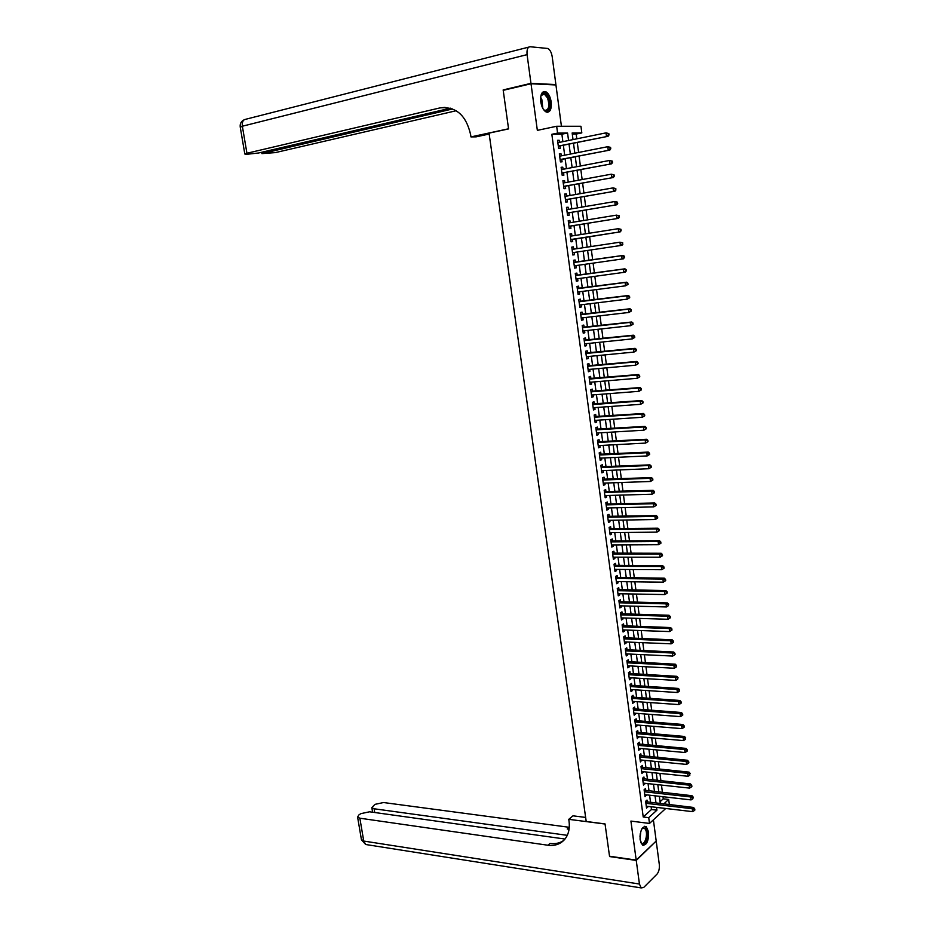 <?xml version="1.0" encoding="UTF-8"?>
<svg xmlns="http://www.w3.org/2000/svg" width="935" height="935" viewBox="0 0 935 935"><rect width="100%" height="100%" fill="white"/><g stroke="black" fill="none" stroke-linecap="round" stroke-linejoin="round"><path stroke-width="1.4" d="M648.586 831.916L646.26 826.657C642.064 826.154 640.008 830.537 640.124 839.805L642.427 845.041C646.658 845.532 648.703 841.161 648.586 831.916M551.206 102.02C550.318 96.679 548.483 93.219 545.713 91.642C541.914 90.952 540.266 94.306 540.746 101.716C541.645 107.046 543.469 110.482 546.215 112.048C550.025 112.749 551.697 109.407 551.206 102.02M660.063 801.727L663.277 798.817L668.677 799.437L669.355 804.638M561.421 126.26L555.939 84.968L531.022 83.753L503.205 90.321L508.57 128.913L489.052 133.132L586.21 821.479L605.038 823.91L609.526 856.226L636.197 860.083L656.195 841.009L653.39 819.843M562.882 141.664L561.888 134.196L551.849 134.289L557.576 133.097L556.664 126.26L580.951 126.272L581.815 132.91L572.15 132.98L573.026 139.595M576.813 138.824L576.194 134.067L581.815 132.91M663.277 798.817L662.997 796.725M662.436 792.424L661.477 785.084M660.916 780.795L659.946 773.409M659.385 769.143L658.415 761.698M657.854 757.455L656.873 749.952M656.323 745.733L655.33 738.171M654.78 733.963L653.775 726.355M653.238 722.171L652.233 714.515M651.683 710.343L650.667 702.629M650.129 698.48L649.112 690.708M648.574 686.582L647.546 678.752M647.008 674.649L645.968 666.76M645.442 662.67L644.402 654.734M643.864 650.667L642.812 642.672M642.287 638.628L641.235 630.564M640.709 626.543L639.645 618.432M639.119 614.435L638.044 606.254M637.53 602.28L636.443 594.052M635.929 590.09L634.842 581.804M634.327 577.865L633.229 569.52M632.726 565.605L631.616 557.202M631.113 553.31L630.003 544.848M629.489 540.968L628.378 532.447M627.876 528.602L626.754 520.012M626.251 516.19L625.118 507.541M624.615 503.743L623.481 495.036M622.979 491.249L621.833 482.483M621.343 478.732L620.185 469.896M619.695 466.168L618.526 457.273M618.047 453.568L616.866 444.616M616.387 440.923L615.207 431.912M614.727 428.253L613.535 419.172M613.056 415.526L611.864 406.386M611.385 402.775L610.181 393.565M609.713 389.977L608.498 380.709M608.03 377.144L606.815 367.806M606.347 364.264L605.12 354.868M604.653 351.35L603.414 341.894M602.958 338.4L601.708 328.875M601.252 325.403L600.001 315.808M599.545 312.36L598.283 302.706M597.839 299.293L596.565 289.57M596.121 286.168L594.835 276.386M594.391 273.008L593.106 263.156M592.661 259.813L591.364 249.89M590.932 246.571L589.623 236.613M589.179 233.247L587.881 223.301M587.437 219.889L586.128 209.943M585.672 206.483L584.375 196.549M583.919 193.042L582.61 183.108M582.143 179.543L580.845 169.621M580.378 166.021L579.081 156.098M578.601 152.44L577.292 142.529M647.277 802.066L647.008 800.056L645.629 801.283L646.553 808.179L647.85 806.356M645.746 790.566L645.477 788.556L644.098 789.759L645.021 796.678L646.319 794.832M644.215 779.03L643.946 777.008L642.555 778.201L643.479 785.131L644.776 783.285M642.672 767.471L642.403 765.438L641.013 766.606L641.936 773.561L643.233 771.702M641.129 755.866L640.861 753.832L639.458 754.977L640.393 761.955L641.69 760.073M639.587 744.237L639.306 742.191L637.904 743.313L638.839 750.314L640.136 748.421M638.032 732.561L637.752 730.515L636.349 731.626L637.284 738.65L638.582 736.733M636.466 720.862L636.197 718.805L634.783 719.892L635.718 726.939L637.027 725.011M634.912 709.116L634.631 707.059L633.217 708.134L634.164 715.193L635.461 713.253M633.346 697.346L633.065 695.289L631.639 696.33L632.586 703.412L634.012 702.36L633.895 701.46M631.768 685.542L631.499 683.473L630.073 684.502L631.02 691.608L632.434 690.568L632.317 689.633M630.19 673.703L629.921 671.622L628.484 672.627L629.43 679.757L630.868 678.74L630.739 677.77M628.612 661.828L628.332 659.736L626.894 660.729L627.853 667.87L629.29 666.877L629.15 665.872M627.034 649.907L626.754 647.826L625.305 648.785L626.263 655.961L627.701 654.979L627.56 653.939M625.445 637.962L625.164 635.87L623.715 636.817L624.673 644.005L626.111 643.046L625.971 641.971M623.844 625.982L623.563 623.879L622.114 624.802L623.072 632.013L624.522 631.078L624.37 629.968M622.242 613.968L621.962 611.852L620.501 612.764L621.471 619.987L622.92 619.075L622.768 617.93M620.641 601.906L620.361 599.791L618.9 600.679L619.858 607.925L621.319 607.037L621.167 605.857M619.028 589.821L618.748 587.694L617.275 588.559L618.245 595.829L619.718 594.964L619.554 593.748M617.416 577.69L617.135 575.563L615.662 576.404L616.633 583.697L618.105 582.844L617.942 581.593M615.803 565.523L615.51 563.396L614.038 564.214L615.008 571.53L616.492 570.701L616.317 569.415M614.178 553.333L613.886 551.194L612.402 551.989L613.383 559.329L614.868 558.522L614.692 557.19M612.554 541.096L612.261 538.946L610.777 539.717L611.759 547.08L613.243 546.297L613.056 544.93M610.917 528.824L610.625 526.674L609.129 527.422L610.123 534.808L611.607 534.037L611.42 532.634M609.281 516.506L608.989 514.355L607.493 515.08L608.475 522.49L609.971 521.742L609.784 520.304M607.633 504.164L607.341 502.001L605.845 502.703L606.827 510.136L608.334 509.411L608.136 507.939M605.985 491.775L605.693 489.613L604.185 490.291L605.179 497.747L606.686 497.046L606.488 495.527M604.337 479.363L604.045 477.177L602.526 477.843L603.519 485.323L605.038 484.646L604.828 483.079M602.678 466.904L602.385 464.718L600.866 465.361L601.86 472.853L603.379 472.198L603.168 470.597M601.006 454.398L600.714 452.213L599.195 452.832L600.188 460.347L601.719 459.716L601.497 458.08M599.347 441.869L599.054 439.672L597.512 440.268L598.517 447.807L600.048 447.199L599.826 445.527M597.675 429.294L597.371 427.085L595.84 427.657L596.846 435.231L598.377 434.646L598.155 432.928M595.992 416.683L595.7 414.474L594.157 415.023L595.163 422.608L596.705 422.047L596.472 420.294M594.309 404.037L594.017 401.816L592.463 402.342L593.48 409.951L595.022 409.413L594.789 407.613M592.615 391.344L592.322 389.124L590.768 389.626L591.785 397.258L593.339 396.744L593.094 394.909M590.92 378.617L590.628 376.384L589.062 376.863L590.09 384.519L591.645 384.028L591.399 382.158M589.225 365.854L588.933 363.61L587.367 364.066L588.384 371.744L589.95 371.277L589.693 369.36M587.519 353.044L587.227 350.8L585.649 351.233L586.677 358.935L588.244 358.491L587.986 356.527M585.813 340.2L585.509 337.944L583.931 338.353L584.959 346.079L586.537 345.658L586.268 343.659M584.094 327.308L583.802 325.053L582.213 325.438L583.241 333.187L584.831 332.79L584.55 330.756M582.376 314.382L582.073 312.126L580.483 312.477L581.523 320.261L583.113 319.887L582.832 317.807M580.658 301.421L580.355 299.153L578.753 299.481L579.793 307.288L581.383 306.937L581.102 304.81M578.917 288.412L578.613 286.133L577.012 286.449L578.064 294.28L579.653 293.952L579.373 291.79M577.187 275.369L576.883 273.09L575.27 273.371L576.322 281.225L577.923 280.921L577.631 278.712M575.446 262.291L575.142 259.988L573.529 260.257L574.581 268.123L576.182 267.854L575.89 265.598M573.693 249.154L573.389 246.863L571.776 247.097L572.828 254.998L574.441 254.741L574.137 252.45M571.939 235.947L571.636 233.68L570.011 233.89L571.075 241.814L572.688 241.592L572.384 239.29M570.175 222.705L569.883 220.473L568.246 220.648L569.31 228.607L570.934 228.409L570.63 226.095M568.41 209.417L568.118 207.208L566.481 207.371L567.545 215.342L569.17 215.167L568.866 212.853M566.633 196.093L566.341 193.919L564.705 194.048L565.768 202.042L567.405 201.902L567.101 199.576M564.857 182.722L564.565 180.572L562.917 180.677L563.992 188.706L565.64 188.578L565.324 186.252M563.069 169.317L562.788 167.19L561.129 167.272L562.204 175.324L563.863 175.231L563.548 172.881M561.28 155.853L561 153.772L559.34 153.819L560.416 161.895L562.075 161.825L561.76 159.476M576.194 134.067L572.302 134.102M551.849 134.289L643.222 816.98L651.485 809.5L651.111 806.741M650.55 802.452L649.591 795.206M649.019 790.928L648.048 783.635M647.487 779.381L646.506 772.029M645.945 767.799L644.963 760.389M644.402 756.181L643.42 748.725M642.859 744.529L641.866 737.014M641.317 732.841L640.311 725.279M639.762 721.119L638.745 713.499M638.196 709.361L637.179 701.694M636.63 697.568L635.613 689.843M635.064 685.741L634.035 677.969M633.486 673.89L632.446 666.047M631.908 661.992L630.868 654.091M630.33 650.059L629.278 642.111M628.741 638.091L627.677 630.085M627.151 626.088L626.076 618.023M625.55 614.05L624.475 605.938M623.949 601.976L622.862 593.807M622.348 589.868L621.249 581.64M620.735 577.725L619.636 569.427M619.122 565.546L618.012 557.19M617.497 553.321L616.375 544.918M615.873 541.073L614.751 532.599M614.237 528.778L613.103 520.246M612.6 516.447L611.467 507.857M610.964 504.082L609.819 495.433M609.316 491.681L608.159 482.963M607.668 479.234L606.499 470.469M606.009 466.752L604.84 457.928M604.349 454.235L603.168 445.341M602.678 441.682L601.497 432.73M601.018 429.083L599.814 420.072M599.335 416.461L598.131 407.38M597.652 403.78L596.448 394.64M595.969 391.075L594.753 381.866M594.274 378.324L593.047 369.056M592.58 365.538L591.341 356.212M590.885 352.705L589.634 343.32M589.167 339.849L587.916 330.382M587.46 326.934L586.198 317.409M585.742 313.996L584.468 304.401M584.024 301L582.739 291.346M582.295 287.98L580.997 278.256M580.553 274.913L579.256 265.119M578.823 261.8L577.514 251.947M577.07 248.652L575.761 238.764M575.317 235.421L574.008 225.545M573.564 222.156L572.243 212.28M571.788 208.844L570.479 198.98M570.023 195.497L568.714 185.633M568.246 182.103L566.937 172.25M566.458 168.662L565.149 158.821M564.67 155.187L563.373 145.346M559.481 142.365L559.212 140.297L557.54 140.332L558.627 148.431L560.287 148.384L559.971 146.035M665.732 808.471L649.498 823.443L630.915 821.082L636.197 860.083M649.498 823.443L648.726 817.658L656.943 810.154L656.58 807.384M643.222 816.98L648.726 817.658M531.022 83.753L537.344 130.362L556.664 126.26M663.71 803.983L668.677 799.437M573.506 143.289L574.815 153.188M575.294 156.835L576.591 166.734M577.07 170.334L578.368 180.245M578.835 183.798L580.132 193.709M580.6 197.203L581.897 207.126M582.353 210.574L583.662 220.508M584.106 223.909L585.415 233.844M585.859 237.198L587.157 247.132M587.601 250.451L588.898 260.351M589.342 263.693L590.628 273.523M591.072 276.889L592.358 286.659M592.802 290.049L594.076 299.749M594.531 303.174L595.794 312.804M596.25 316.24L597.5 325.824M597.956 329.284L599.206 338.786M599.662 342.28L600.913 351.724M601.369 355.23L602.607 364.615M603.063 368.145L604.29 377.459M604.758 381.024L605.973 390.281M606.453 393.857L607.656 403.043M608.136 406.655L609.328 415.783M609.807 419.418L610.999 428.475M611.478 432.134L612.659 441.133M613.15 444.815L614.318 453.744M614.809 457.449L615.978 466.331M616.469 470.06L617.626 478.872M618.117 482.612L619.262 491.366M619.765 495.141L620.91 503.836M621.401 507.623L622.535 516.26M623.037 520.082L624.171 528.649M624.673 532.494L625.796 541.003M626.298 544.86L627.408 553.31M627.923 557.202L629.021 565.593M629.535 569.497L630.634 577.83M631.148 581.757L632.235 590.032M632.75 593.982L633.837 602.198M634.362 606.172L635.426 614.33M635.952 618.327L637.015 626.427M637.541 630.435L638.605 638.476M639.131 642.52L640.183 650.503M640.72 654.558L641.761 662.494M642.298 666.562L643.327 674.439M643.864 678.541L644.893 686.348M645.442 690.474L646.459 698.235M647.008 702.372L648.013 710.074M648.563 714.235L649.568 721.89M650.117 726.063L651.122 733.659M651.672 737.855L652.665 745.405M653.214 749.613L654.196 757.105M654.757 761.347L655.727 768.78M656.288 773.035L657.258 780.409M657.819 784.687L658.789 792.015M659.35 796.316L660.309 803.586M568.562 140.507L567.568 133.015L557.576 133.097M656.008 803.083L655.049 795.825M654.488 791.536L653.518 784.231M652.957 779.954L651.987 772.59M651.426 768.348L650.444 760.926M649.883 756.696L648.902 749.227M648.352 745.02L647.359 737.493M646.798 733.297L645.804 725.712M645.255 721.551L644.238 713.908M643.689 709.758L642.684 702.068M642.135 697.942L641.106 690.194M640.568 686.091L639.54 678.284M639.002 674.193L637.962 666.339M637.425 662.272L636.384 654.36M635.847 650.304L634.795 642.333M634.257 638.313L633.205 630.283M632.679 626.275L631.604 618.187M631.078 614.213L630.003 606.067M629.489 602.105L628.402 593.9M627.876 589.962L626.789 581.699M626.275 577.783L625.176 569.473M624.662 565.57L623.551 557.19M623.049 553.321L621.927 544.883M621.424 541.026L620.302 532.541M619.8 528.707L618.666 520.152M618.164 516.342L617.03 507.728M616.527 503.942L615.382 495.269M614.891 491.506L613.734 482.776M613.243 479.024L612.074 470.235M611.583 466.518L610.415 457.659M609.936 453.966L608.755 445.048M608.264 441.378L607.084 432.391M606.605 428.744L605.413 419.71M604.933 416.075L603.729 406.97M603.25 403.371L602.047 394.208M601.567 390.631L600.352 381.398M599.884 377.845L598.657 368.554M598.19 365.024L596.951 355.662M596.495 352.156L595.244 342.736M594.789 339.253L593.538 329.763M593.082 326.315L591.82 316.755M591.364 313.33L590.102 303.711M589.646 300.31L588.372 290.621M587.928 287.244L586.642 277.496M586.198 274.142L584.901 264.325M584.457 260.994L583.159 251.106M582.715 247.798L581.406 237.887M580.974 234.533L579.665 224.634M579.209 221.233L577.9 211.333M577.456 207.886L576.147 197.986M575.679 194.492L574.382 184.604M573.915 181.063L572.606 171.175M572.126 167.587L570.829 157.711M570.35 154.065L569.041 144.2M561.888 134.196L567.568 133.015M651.485 809.5L656.943 810.154M557.587 140.636L559.212 140.297M559.375 154.088L561 153.772M561.164 167.505L562.788 167.19M562.952 180.876L564.565 180.572M564.728 194.2L566.341 193.919M566.493 207.488L568.118 207.208M568.258 220.742L569.883 220.473M570.023 233.937L571.636 233.68M571.776 247.109L573.389 246.863M572.828 254.986L574.441 254.741M574.569 268.076L576.182 267.854M576.311 281.143L577.923 280.921M578.04 294.151L579.653 293.952M579.77 307.136L581.383 306.937M581.5 320.074L583.113 319.887M583.218 332.965L584.831 332.79M584.936 345.821L586.537 345.658M586.642 358.643L588.244 358.491M588.337 371.429L589.95 371.277M590.043 384.168L591.645 384.028M591.738 396.861L593.339 396.744M593.421 409.53L595.022 409.413M595.104 422.152L596.705 422.047M596.775 434.74L598.377 434.646M598.447 447.281L600.048 447.199M600.118 459.786L601.719 459.716M601.778 472.268L603.379 472.198M603.437 484.692L605.038 484.646M605.085 497.093L606.686 497.046M606.733 509.446L608.334 509.411M608.381 521.777L609.971 521.742M610.017 534.06L611.607 534.037M611.654 546.309L613.243 546.297M613.278 558.511L614.868 558.522M614.903 570.689L616.492 570.701M616.516 582.832L618.105 582.844M618.128 594.929L619.718 594.964M619.741 607.002L621.319 607.037M621.343 619.028L622.92 619.075M622.944 631.02L624.522 631.078M624.533 642.976L626.111 643.046M626.123 654.909L627.701 654.979M627.712 666.795L629.29 666.877M629.29 678.646L630.868 678.74M630.868 690.462L632.434 690.568M632.434 702.243L634.012 702.36M634 713.989L635.578 714.118M635.555 725.712L637.132 725.84M637.121 737.388L638.687 737.528M638.663 749.04L640.241 749.18M640.218 760.646L641.784 760.798M641.761 772.228L643.327 772.392M643.303 783.775L644.87 783.939M644.834 795.276L646.401 795.463M646.365 806.753L647.932 806.94M558.335 146.234L608.077 136.3L558.312 146.07M608.369 134.967L606.464 136.323L606.02 132.864L608.837 133.576L608.194 133.576L608.369 134.967L609.012 134.956L608.837 133.576M557.856 142.693L606.02 132.864L608.194 133.576M559.072 146.211L558.382 146.596M608.077 136.3L609.012 134.956M540.746 96.492L541.505 94.552C543.738 91.817 546.04 92.857 548.413 97.661C552.082 105.83 547.7 115.543 543.2 109.044M543.773 109.722L544.731 110.353C548.833 110.201 549.803 106.122 547.618 98.117L544.322 94.014L541.003 95.627M547.349 112.329C550.832 109.757 551.346 104.65 548.903 97.018L544.813 91.91L543.317 91.665M641.842 828.901L642.941 827.791L646.178 829.006C649.755 834.885 644.227 849.015 640.837 842.505L640.568 841.967M640.72 842.271L641.433 843.019C644.823 845.859 648.294 834.008 645.442 829.438L644.495 828.305L642.041 828.632M642.859 845.287C646.856 845.626 649.58 832.851 646.564 828.013L644.694 826.271M504.666 89.982L503.159 89.924L508.546 128.785L470.948 136.907L470.632 134.687C466.109 115.134 455.859 106.204 439.882 107.922L246.933 153.246L244.818 154.006L246.688 154.31L258.598 152.989L450.46 108.18M489.18 134.032L476.09 136.849L470.948 136.907M439.882 107.922L445.072 107.361M530.963 83.344L555.893 84.571L552.199 56.696C551.475 52.442 550.025 49.707 547.84 48.48L530.145 46.75C527.679 47.019 526.662 49.648 527.083 54.639L530.963 83.344L503.159 89.924M555.893 84.571L554.49 84.898M452.669 108.939L261.905 153.62L275.357 152.604L456.21 110.727M636.244 860.422L609.573 856.553L605.05 824.027L568.76 819.329L569.029 821.21C569.964 828.422 568.609 834.382 564.95 839.081C560.708 844.083 555.016 846.128 547.875 845.228L359.858 818.207L363.738 841.056L639.447 884.031L636.244 860.422L655.903 841.301M568.76 819.329L573.003 815.823L585.637 817.424M567.276 835.329L374.105 808.775L371.826 807.641L374.947 804.369L383.56 802.534L569.275 827.3M569.076 829.17L567.229 829.006L569.064 829.251M639.447 884.031L641.153 887.911L643.642 887.502L657.024 874.12C658.883 871.817 659.642 868.58 659.292 864.396L656.241 841.348M564.985 839.034L369.559 811.79L360.817 813.66L358.9 814.923L357.591 817.061L359.858 818.207M563.735 840.436C559.843 843.148 555.261 844.153 550.002 843.44L547.875 845.228M560.123 159.686L609.83 150.091L560.1 159.546M610.123 148.782L608.229 150.138L607.785 146.69L610.59 147.391L609.947 147.403L610.123 148.782L610.765 148.758L610.59 147.391M559.656 156.18L607.785 146.69L609.947 147.403M560.86 159.651L560.17 160.037M609.83 150.091L610.765 148.758M561.912 173.092L611.583 163.824L561.9 172.975M611.876 162.55L609.982 163.894L609.55 160.458L612.343 161.147L611.7 161.182L611.876 162.55L612.519 162.526L612.343 161.147M561.444 169.609L609.55 160.458L611.7 161.182M562.636 173.057L561.958 173.431M611.583 163.824L612.519 162.526M563.688 186.462L613.325 177.521L563.676 186.369M613.629 176.283L611.735 177.627L611.291 174.19L614.085 174.868L613.453 174.915L613.629 176.283L614.26 176.236L614.085 174.868M563.232 183.026L611.291 174.19L613.453 174.915M564.424 186.416L563.735 186.778M613.325 177.521L614.26 176.236M565.465 199.798L615.055 191.172L565.453 199.716M615.37 189.969L613.477 191.301L613.044 187.888L615.826 188.554L615.195 188.601L615.37 189.969L615.826 188.554M565.009 196.385L613.044 187.888L615.195 188.601M566.189 199.728L565.511 200.09M615.055 191.172L616.001 189.91M567.241 213.075L616.796 204.777L567.229 213.016M617.1 203.608L615.218 204.929L614.786 201.528L617.556 202.182L617.1 203.608L617.556 202.182M566.832 209.685L614.786 201.528L616.925 202.24M567.966 213.005L567.276 213.355M616.796 204.777L617.731 203.538M569.006 226.328L618.514 218.334L568.994 226.282M618.83 217.201L616.948 218.521L616.516 215.132L619.286 215.775L618.83 217.201L619.286 215.775M568.562 222.974L616.516 215.132L618.654 215.845M569.719 226.235L569.041 226.586M618.514 218.334L619.461 217.13M571.484 239.43L620.244 231.857L570.794 239.769M620.56 230.758L618.678 232.067L618.245 228.689L621.004 229.32L620.56 230.758L621.004 229.32M570.327 236.204L618.245 228.689L620.384 229.402M620.244 231.857L621.179 230.665M622.897 244.164L622.102 242.913L622.897 244.164L621.95 245.332L572.524 252.695M622.278 244.257L620.396 245.578L619.963 242.2L622.722 242.819M572.08 249.4L619.963 242.2L622.102 242.913M573.143 252.602L572.547 252.917M572.045 249.166L572.699 249.306M624.615 257.628L624.44 256.284L623.668 258.773L574.265 265.832M623.984 257.733L622.114 259.03L621.681 255.676L623.236 255.419L573.798 262.291M574.546 262.419L621.681 255.676L623.82 256.389M624.44 256.284L623.236 255.419M626.31 271.033L626.146 269.701L625.375 272.167L576.018 278.934M625.702 271.15L623.82 272.447L623.4 269.105L624.942 268.824L575.539 275.369M576.287 275.498L623.4 269.105L625.527 269.806M626.146 269.701L624.942 268.824M628.016 284.404L627.841 283.071L627.397 284.532L628.016 284.404L625.527 285.829L577.807 291.989M627.397 284.532L625.527 285.829L625.106 282.487L626.649 282.183L577.281 288.401M577.327 288.728L625.106 282.487L627.233 283.2M627.841 283.071L626.649 282.183M629.711 297.739L629.547 296.407L629.091 297.868L629.711 297.739L627.233 299.165L579.49 305.009M629.091 297.868L627.233 299.165L626.801 295.834L628.343 295.495L579.01 301.397M579.057 301.76L626.801 295.834L628.928 296.535M629.547 296.407L628.343 295.495M631.405 311.016L631.23 309.695L630.786 311.168L631.405 311.016L628.928 312.454L581.325 317.982M630.786 311.168L628.928 312.454L628.495 309.134L630.026 308.772L580.74 314.347M580.787 314.744L628.495 309.134L630.622 309.836M631.23 309.695L630.026 308.772M633.088 324.27L632.913 322.937L632.305 323.101L632.481 324.422L633.088 324.27L630.611 325.696L582.949 330.943M632.481 324.422L630.611 325.696L630.19 322.388L631.721 322.002L582.458 327.262M582.517 327.694L630.19 322.388L632.305 323.101M632.913 322.937L631.721 322.002M634.76 337.465L634.596 336.144L633.988 336.32L634.152 337.628L634.76 337.465L632.294 338.902L584.667 343.835M634.152 337.628L632.294 338.902L631.873 335.607L633.392 335.197L584.176 340.141M584.235 340.609L631.873 335.607L633.988 336.32M634.596 336.144L633.392 335.197M636.443 350.625L636.267 349.316L635.835 350.8L636.443 350.625L633.977 352.074L586.374 356.691M635.835 350.8L633.977 352.074L633.556 348.79L635.075 348.346L585.883 352.974M585.953 353.477L633.556 348.79L635.671 349.491M636.267 349.316L635.075 348.346M638.102 363.75L637.939 362.441L637.343 362.628L637.506 363.937L638.102 363.75L635.648 365.199L588.092 369.512M637.506 363.937L635.648 365.199L635.227 361.915L636.735 361.459L587.589 365.772M587.659 366.31L635.227 361.915L637.343 362.628M637.939 362.441L636.735 361.459M639.774 376.828L639.598 375.519L639.166 377.027L639.774 376.828L637.319 378.278L589.786 382.286M639.166 377.027L637.319 378.278L636.899 375.017L638.406 374.526L589.284 378.523M589.366 379.096L636.899 375.017L639.002 375.718M639.598 375.519L638.406 374.526M641.433 389.86L641.258 388.563L640.826 390.07L641.433 389.86L638.979 391.321L591.493 395.026M640.826 390.07L638.979 391.321L638.558 388.06L640.066 387.558L590.99 391.251M591.06 391.847L638.558 388.06L640.662 388.761M641.258 388.563L640.066 387.558M643.081 402.856L642.918 401.559L642.485 403.078L643.081 402.856L640.639 404.317L593.187 407.73M642.485 403.078L640.639 404.317L640.218 401.08L641.714 400.542L592.673 403.92M592.755 404.563L640.218 401.08L642.322 401.781M642.918 401.559L641.714 400.542M644.729 415.818L644.566 414.521L644.133 416.04L644.729 415.818L642.287 417.279L594.87 420.399M644.133 416.04L642.287 417.279L641.878 414.041L643.362 413.48L594.356 416.566M594.45 417.232L641.878 414.041L643.97 414.743M644.566 414.521L643.362 413.48M646.377 428.733L646.202 427.447L645.781 428.966L646.377 428.733L643.935 430.205L596.553 433.022M645.781 428.966L643.935 430.205L643.525 426.979L645.01 426.395L596.039 429.165M596.133 429.866L643.525 426.979L645.617 427.681M646.202 427.447L645.01 426.395M648.013 441.6L647.85 440.315L647.417 441.846L648.013 441.6L645.582 443.085L598.225 445.609M647.417 441.846L645.582 443.085L645.173 439.871L646.646 439.263L597.71 441.729M597.816 442.465L645.173 439.871L647.254 440.56M647.85 440.315L646.646 439.263M649.638 454.445L649.474 453.159L648.89 453.417L649.054 454.69L649.638 454.445L647.219 455.918L599.908 458.162M649.054 454.69L647.219 455.918L646.81 452.715L648.282 452.084L599.382 454.258M599.487 455.029L646.81 452.715L648.89 453.417M649.474 453.159L648.282 452.084M651.274 467.231L651.111 465.957L650.526 466.226L650.678 467.5L651.274 467.231L648.843 468.716L601.567 470.667M650.678 467.5L648.843 468.716L648.434 465.525L649.907 464.87L601.041 466.752M601.158 467.547L648.434 465.525L650.526 466.226M651.111 465.957L649.907 464.87M652.887 479.994L652.723 478.72L652.151 478.989L652.303 480.263L652.887 479.994L650.479 481.478L603.227 483.138M652.303 480.263L650.479 481.478L650.07 478.299L651.531 477.621L602.701 479.199M602.818 480.029L650.07 478.299L652.151 478.989M652.723 478.72L651.531 477.621M654.512 492.71L654.348 491.436L653.764 491.716L653.927 492.99L654.512 492.71L652.092 494.206L604.887 495.573M653.927 492.99L652.092 494.206L651.695 491.027L653.144 490.326L604.361 491.611M604.478 492.464L651.695 491.027L653.764 491.716M654.348 491.436L653.144 490.326M656.125 505.391L655.961 504.117L655.377 504.409L655.54 505.683L656.125 505.391L653.717 506.887L606.546 507.974M655.54 505.683L653.717 506.887L653.308 503.72L654.757 502.995L606.009 503.988M606.125 504.877L653.308 503.72L655.377 504.409M655.961 504.117L654.757 502.995M657.726 518.025L657.562 516.763L656.989 517.067L657.153 518.329L657.726 518.025L655.33 519.521L608.182 520.327M657.153 518.329L655.33 519.521L654.921 516.365L656.37 515.617L607.656 516.319M607.773 517.242L654.921 516.365L656.989 517.067M657.562 516.763L656.37 515.617M659.327 530.624L659.175 529.362L658.591 529.678L658.754 530.94L659.327 530.624L656.931 532.132L609.83 532.658M658.754 530.94L656.931 532.132L656.534 528.976L657.971 528.205L609.293 528.626M609.421 529.572L656.534 528.976L658.591 529.678M659.175 529.362L657.971 528.205M660.928 543.188L660.764 541.926L660.192 542.253L660.355 543.504L660.928 543.188L658.532 544.696L611.467 544.941M660.355 543.504L658.532 544.696L658.135 541.552L659.561 540.757L610.929 540.886M611.058 541.868L658.135 541.552L660.192 542.253M660.764 541.926L659.561 540.757M662.518 555.706L662.366 554.455L661.793 554.782L661.945 556.033L662.518 555.706L660.133 557.225L613.103 557.19M661.945 556.033L660.133 557.225L659.736 554.093L661.162 553.275L612.554 553.111M612.694 554.128L659.736 554.093L661.793 554.782M662.366 554.455L661.162 553.275M664.107 568.188L663.955 566.937L663.383 567.276L663.546 568.527L664.107 568.188L661.723 569.707L614.727 569.403M663.546 568.527L661.723 569.707L661.326 566.587L662.751 565.745L614.178 565.301M614.318 566.353L661.326 566.587L663.383 567.276M663.955 566.937L662.751 565.745M665.697 580.635L665.533 579.396L664.972 579.735L665.124 580.986L665.697 580.635L663.312 582.154L616.352 581.57M665.124 580.986L663.312 582.154L662.915 579.045L664.329 578.181L615.803 577.456M615.943 578.531L662.915 579.045L664.972 579.735M665.533 579.396L664.329 578.181M667.274 593.035L667.111 591.797L666.702 593.398L667.274 593.035L664.89 594.567L617.965 593.713M666.702 593.398L664.89 594.567L664.493 591.469L665.907 590.581L617.416 589.576M617.567 590.686L664.493 591.469L666.55 592.159M667.111 591.797L665.907 590.581M619.18 602.794L666.082 603.846L666.468 606.944L619.578 605.822M619.028 601.661L667.485 602.946L666.082 603.846L668.128 604.536L668.28 605.775L668.689 604.174L668.128 604.536M668.689 604.174L667.485 602.946M666.468 606.944L668.28 605.775M620.793 614.868L667.648 616.2L668.046 619.274L621.191 617.883M620.63 613.711L669.051 615.265L667.648 616.2L669.694 616.878L669.846 618.117L670.407 617.743L670.255 616.516L669.694 616.878M670.255 616.516L669.051 615.265M668.046 619.274L669.846 618.117M622.394 626.906L669.215 628.507L669.612 631.569L622.792 629.909M622.231 625.714L670.617 627.549L669.215 628.507L671.26 629.185L671.412 630.424L671.973 630.038L671.821 628.811L671.26 629.185M671.821 628.811L670.617 627.549M669.612 631.569L671.412 630.424M623.996 638.909L670.781 640.779L671.178 643.829L624.393 641.913M623.832 637.693L672.171 639.797L670.781 640.779L672.826 641.457L672.978 642.684L673.527 642.298L673.375 641.071L672.826 641.457M673.375 641.071L672.171 639.797M671.178 643.829L672.978 642.684M625.585 650.877L672.347 653.004L672.732 656.054L625.982 653.869M625.422 649.626L673.726 652.011L672.347 653.004L674.38 653.694L674.532 654.909L675.082 654.512L674.93 653.296L674.38 653.694M674.93 653.296L673.726 652.011M672.732 656.054L674.532 654.909M627.175 662.81L673.901 665.206L674.287 668.245L627.572 665.79M627.011 661.536L675.28 664.189L673.901 665.206L675.935 665.884L676.087 667.099L676.636 666.69L676.484 665.475L675.935 665.884M676.484 665.475L675.28 664.189M674.287 668.245L676.087 667.099M628.764 674.708L675.444 677.361L675.841 680.399L629.162 677.676M628.589 673.399L676.823 676.321L675.444 677.361L677.478 678.039L677.63 679.254L678.027 677.63L677.478 678.039M678.027 677.63L676.823 676.321M675.841 680.399L677.63 679.254M630.342 686.571L676.998 689.481L677.384 692.508L630.739 689.527M630.167 685.238L678.366 688.429L676.998 689.481L679.02 690.17L679.172 691.374L679.57 689.738L679.02 690.17M679.57 689.738L678.366 688.429M677.384 692.508L679.172 691.374M631.92 698.398L678.541 701.566L678.915 704.581L632.317 701.355M631.733 697.031L679.897 700.49L678.541 701.566L680.563 702.255L680.715 703.459L681.253 703.026L681.101 701.823L680.563 702.255M681.101 701.823L679.897 700.49M678.915 704.581L680.715 703.459M633.486 710.191L680.072 713.615L680.458 716.619L633.883 713.136M633.311 708.8L681.428 712.517L680.072 713.615L682.094 714.293L682.246 715.497L682.784 715.065L682.632 713.861L682.094 714.293M682.632 713.861L681.428 712.517M680.458 716.619L682.246 715.497M635.064 721.949L681.603 725.63L681.989 728.622L635.449 724.882M634.865 720.523L682.959 724.508L681.603 725.63L683.625 726.308L683.777 727.512L684.315 727.056L684.163 725.864L683.625 726.308M684.163 725.864L682.959 724.508M681.989 728.622L683.777 727.512M636.618 733.671L683.134 737.61L683.508 740.59L637.015 736.593M636.431 732.222L684.478 736.464L683.134 737.61L685.145 738.288L685.297 739.48L685.682 737.832L685.145 738.288M685.682 737.832L684.478 736.464M683.508 740.59L685.297 739.48M638.184 745.359L684.654 749.543L685.028 752.523L638.57 748.28M637.986 743.886L685.998 748.386L684.654 749.543L686.664 750.232L686.816 751.424L687.354 750.957L687.202 749.765L686.664 750.232M687.202 749.765L685.998 748.386M685.028 752.523L686.816 751.424M639.727 757.011L686.173 761.452L686.547 764.421L640.124 759.921M639.528 755.515L687.517 760.272L686.173 761.452L688.183 762.13L688.324 763.322L688.861 762.843L688.709 761.651L688.183 762.13M688.709 761.651L687.517 760.272M686.547 764.421L688.324 763.322M641.281 768.64L687.681 773.327L688.067 776.284L641.667 771.539M641.071 767.109L689.025 772.123L687.681 773.327L689.691 774.005L689.843 775.185L689.691 774.005M690.217 773.514L689.025 772.123M688.067 776.284L689.843 775.185M642.824 780.222L689.188 785.155L689.574 788.111L643.21 783.109M642.614 778.668L690.521 783.927L689.188 785.155L691.199 785.832L691.339 787.013L691.877 786.522L691.725 785.342L691.199 785.832M691.725 785.342L690.521 783.927M689.574 788.111L691.339 787.013M644.367 791.781L690.696 796.959L691.07 799.904L644.753 794.656M644.157 790.192L692.029 795.708L690.696 796.959L692.695 797.637L692.847 798.806L693.221 797.134L692.695 797.637M693.221 797.134L692.029 795.708M691.07 799.904L692.847 798.806M645.898 803.294L692.192 808.717L692.566 811.65L646.284 806.169M645.688 801.681L693.525 807.454L692.192 808.717L694.191 809.394L694.343 810.563L694.869 810.061L694.717 808.892L694.191 809.394M694.717 808.892L693.525 807.454M692.566 811.65L694.343 810.563M540.652 97.263L541.821 99.437L542.826 108.39M542.312 107.338L540.57 98.444M640.779 831.519L640.043 839.116M639.961 837.024L640.3 833.529M527.083 54.639L242.352 126.225C241.92 121.959 243.1 119.633 245.905 119.224L528.836 47.089M240.272 127.218L242.352 126.225L246.933 153.246M263.857 151.75L264.044 152.861M567.229 829.006L569.263 827.3M374.105 808.775L374.736 812.503M367.467 844.784L365.69 844.504L363.738 841.056L361.389 839.408M577.316 288.67L578.017 288.541M579.045 301.689L579.758 301.537M580.775 314.651L581.476 314.499M582.505 327.589L583.195 327.414M584.223 340.469L584.913 340.293M585.929 353.325L586.619 353.126M587.636 366.134L588.325 365.936M589.342 378.909L590.032 378.687M591.037 391.636L591.726 391.414M592.732 404.329L593.409 404.095M594.415 416.987L595.092 416.741M596.098 429.597L596.775 429.352M597.769 442.185L598.447 441.916M599.44 454.726L600.118 454.445M601.112 467.219L601.778 466.939M602.771 479.69L603.437 479.386M604.431 492.114L605.097 491.81M606.079 504.503L606.745 504.187M607.727 516.856L608.393 516.529M609.363 529.163L610.029 528.836M610.999 541.447L611.665 541.096M612.635 553.684L613.29 553.333M614.26 565.885L614.914 565.523M615.885 578.052L616.527 577.678M617.497 590.184L618.152 589.798M619.11 602.28L619.753 601.883M620.711 614.342L621.366 613.933M622.324 626.356L622.955 625.947M623.914 638.348L624.557 637.927M625.515 650.304L626.146 649.872M627.093 662.214L627.736 661.781M628.682 674.1L629.313 673.656M630.26 685.939L630.891 685.484M631.838 697.755L632.457 697.288M633.404 709.525L634.035 709.057M634.97 721.271L635.59 720.792M636.525 732.982L637.156 732.491M638.079 744.657L638.698 744.155M639.633 756.286L640.253 755.784M641.176 767.892L641.796 767.378M642.719 779.463L643.338 778.937M644.262 790.998L644.87 790.472M645.793 802.51L646.401 801.961M541.213 95.241L541.505 94.552M541.657 94.622L544.322 94.014M642.871 828.094L644.495 828.305M261.683 152.265L261.905 153.62M243.965 119.902C241.09 121.398 239.851 123.782 240.237 127.066L244.818 154.006M371.826 807.641L372.598 812.211M357.591 817.061L361.459 839.84L365.69 844.504L641.153 887.911"/></g></svg>
